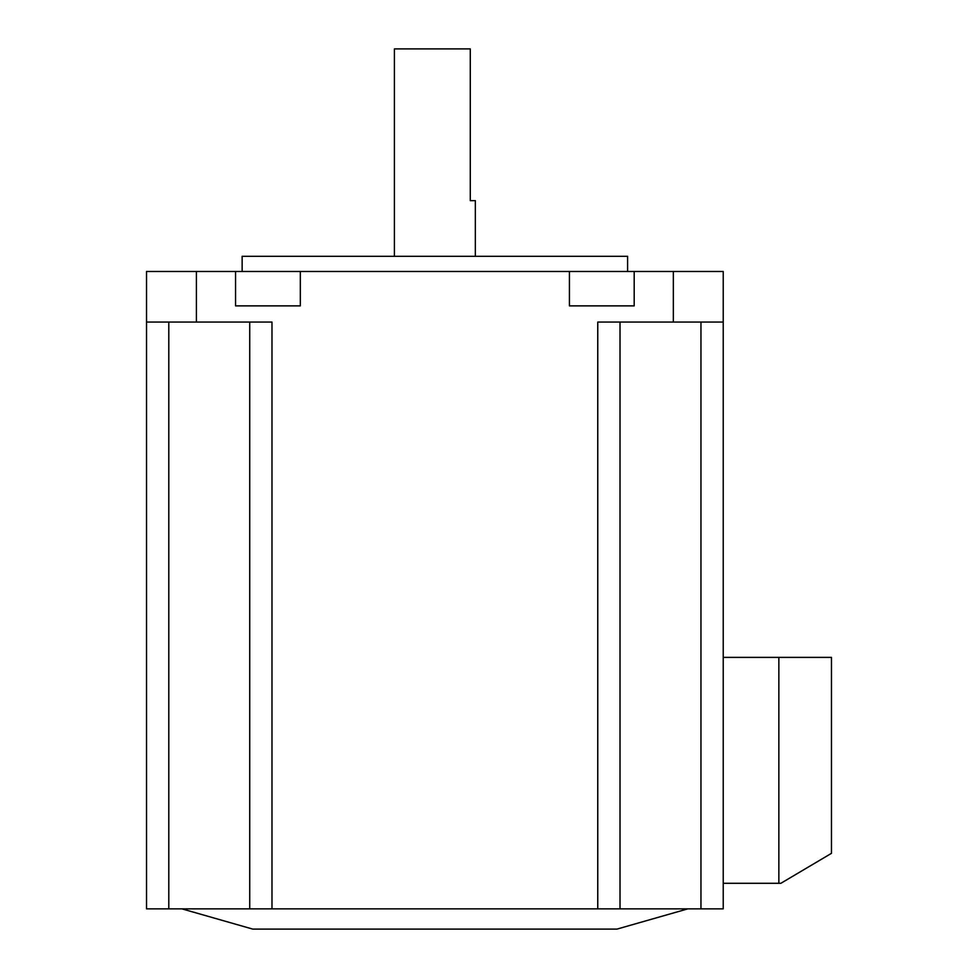 <?xml version="1.0" encoding="UTF-8"?>
<svg xmlns="http://www.w3.org/2000/svg" width="978" height="978" viewBox="0 0 978 978"><rect width="100%" height="100%" fill="white"/><g stroke="black" fill="none" stroke-linecap="round" stroke-linejoin="round"><path stroke-width="1.47" d="M181.945 908.868L252.764 929.1L616.984 929.1L687.803 908.868M394.403 256.309L394.403 48.9L470.284 48.9L470.284 200.661L475.345 200.661L475.345 256.309M242.141 271.481L242.141 256.309L627.607 256.309L627.607 271.481M271.982 908.868L271.982 322.068L146.529 322.068L146.529 908.868L723.219 908.868L723.219 271.481L569.428 271.481L569.428 305.882L634.184 305.882L634.184 271.481M597.766 908.868L597.766 322.068L723.219 322.068L723.219 271.481M196.407 322.068L196.407 271.481L235.564 271.481L235.564 305.882L300.319 305.882L300.319 271.481L569.428 271.481M146.529 322.068L146.529 271.481L196.407 271.481M300.319 271.481L235.564 271.481M249.732 322.068L249.732 908.868M620.015 322.068L620.015 908.868L620.015 322.068M778.855 883.293L778.855 657.387L831.471 657.387L831.471 853.329L780.884 883.293L723.219 883.293M778.855 657.387L723.219 657.387M673.341 322.068L673.341 271.481M168.791 322.068L168.791 908.868M700.957 322.068L700.957 908.868"/></g></svg>
